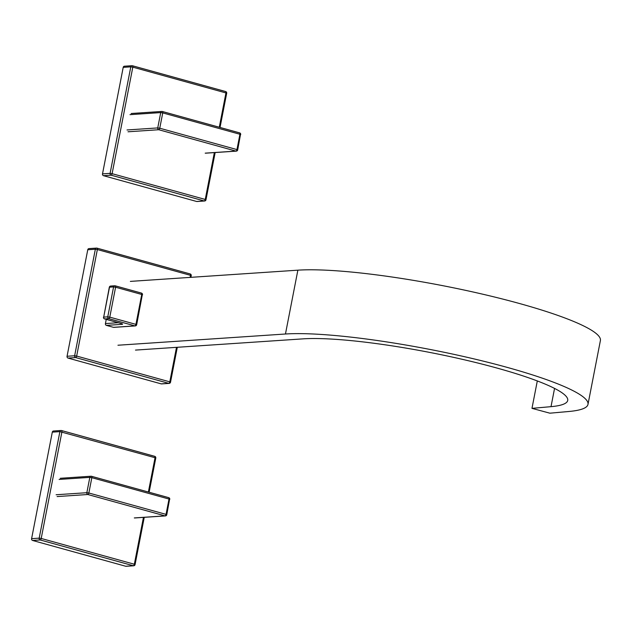 <?xml version="1.0" encoding="UTF-8"?>
<svg xmlns="http://www.w3.org/2000/svg" width="632" height="632" viewBox="0 0 632 632"><rect width="100%" height="100%" fill="white"/><g stroke="black" fill="none" stroke-linecap="round" stroke-linejoin="round"><path stroke-width="0.95" d="M68.043 358.083L161.184 383.861L168.768 383.355L75.635 357.57L68.043 358.083A1.501 1.303 -93.8 0 1 67.055 356.266L74.639 355.761L95.345 249.245L87.761 249.751L67.055 356.266M190.098 277.393L190.501 275.331L97.36 249.545L76.662 356.061L169.795 381.847A1.501 0.711 -74.5 0 1 168.768 383.355A1.501 1.303 -93.8 0 0 169.155 383.395L161.563 383.901A1.501 1.303 -93.8 0 1 161.184 383.861M87.761 249.751A1.501 1.303 -93.8 0 1 88.93 248.605L96.522 248.1A1.501 1.303 -93.8 0 1 96.909 248.139A1.501 0.711 -74.5 0 1 97.02 248.147L190.161 273.933A1.501 0.711 -74.5 0 0 190.042 273.917L97.131 248.202M135.493 350.089L303.005 338.863A144.578 20.809 11 0 1 464.607 359.853A144.578 20.809 11 0 1 567.718 400.443A144.578 20.809 11 0 1 551.009 406.66L531.978 408.351L537.303 380.946M587.989 404.385L600.4 340.545A165.229 23.787 11 0 0 482.564 294.157A165.229 23.787 11 0 0 297.87 270.172L285.459 334.004A165.229 23.787 11 0 1 470.153 357.996A165.229 23.787 11 0 1 587.989 404.385A165.229 23.787 11 0 1 568.895 411.487L549.864 413.186L531.978 408.351M285.459 334.004L117.955 345.23M297.87 270.172L130.366 281.39M113.444 327.329L134.908 325.883A1.501 1.303 86.2 0 0 135.295 325.922L113.823 327.368A1.501 1.303 -93.8 0 1 113.444 327.329L106.421 325.385A1.501 1.303 -93.8 0 1 105.433 323.568L106.247 319.373M103.498 175.688L196.631 201.474L204.223 200.96L111.09 175.183L103.498 175.688A1.501 1.303 -93.8 0 1 102.51 173.879L110.094 173.365L130.8 66.85L123.208 67.363L102.51 173.879M219.28 127.245L225.948 92.936L132.815 67.158L112.109 173.674L205.242 199.451A1.501 0.711 -74.5 0 1 204.223 200.96A1.501 1.303 -93.8 0 0 204.602 201L197.018 201.513A1.501 1.303 -93.8 0 1 196.631 201.474M123.208 67.363A1.501 1.303 -93.8 0 1 124.385 66.218L131.977 65.704A1.501 1.303 -93.8 0 1 132.357 65.744A1.501 0.711 -74.5 0 1 132.475 65.76L225.608 91.537A1.501 0.711 -74.5 0 0 225.498 91.529L132.586 65.807M52.306 432.146L31.6 538.662L39.192 538.148L59.89 431.632L52.306 432.146A1.501 1.303 -93.8 0 1 53.483 431L61.067 430.487A1.501 1.303 -93.8 0 1 61.454 430.526A1.501 0.711 105.5 0 1 61.573 430.542A1.501 0.711 105.5 0 1 61.912 431.94L41.206 538.456L134.34 564.234L143.448 517.387M32.595 540.471L125.729 566.256L133.312 565.743L40.179 539.965L32.595 540.471A1.501 1.303 -93.8 0 1 31.6 538.662M133.7 565.782A1.501 1.501 0 0 0 135.074 564.573L134.34 564.234A1.501 0.711 105.5 0 1 133.312 565.743A1.501 1.303 -93.8 0 0 133.7 565.782L126.108 566.296A1.501 1.303 -93.8 0 1 125.729 566.256M170.324 382.249L169.795 381.847L176.502 347.339M75.635 357.57A1.501 1.303 -93.8 0 1 74.639 355.761L76.662 356.061A1.501 0.711 -74.5 0 1 75.635 357.57M95.345 249.245A1.501 1.303 -93.8 0 1 96.522 248.1A1.501 1.501 0 0 1 97.02 248.147A1.501 0.711 -74.5 0 1 97.36 249.545L95.345 249.245M191.03 275.734L190.501 275.331A1.501 0.711 -74.5 0 0 190.161 273.933A1.501 1.501 0 0 1 191.227 275.663L190.904 277.337M551.009 406.66L554.556 388.411M115.593 287.228L109.778 317.138L135.935 324.374L141.75 294.465L115.593 287.228A1.501 0.711 -74.5 0 0 115.253 285.83A1.501 0.711 -74.5 0 0 115.142 285.814A1.501 1.303 86.2 0 0 113.578 286.92L109.51 287.197L103.695 317.106L107.764 316.837L113.578 286.92L115.593 287.228M105.433 323.568L118.295 322.707M136.472 324.777L135.935 324.374A1.501 0.711 -74.5 0 1 134.908 325.883L108.759 318.647L104.683 318.923L120.949 323.418A3.381 0.49 11 0 1 122.158 324.327L106.421 325.385M115.364 285.877L141.292 293.058A1.501 0.711 105.5 0 1 141.41 293.066A1.501 0.711 105.5 0 1 141.75 294.465L142.484 294.804A1.501 1.501 0 0 0 141.41 293.066L115.253 285.83A1.501 1.501 0 0 0 114.755 285.775L110.679 286.051A1.501 1.303 86.2 0 0 109.51 287.197L109.312 287.26A1.501 1.501 0 0 1 110.679 286.051M121.281 323.545A1.501 1.303 86.2 0 0 122.158 324.327M104.391 318.789A1.501 0.711 -74.5 0 0 104.564 318.907A1.501 0.711 -74.5 0 0 104.683 318.923A1.501 1.303 86.2 0 1 103.695 317.106L109.312 287.26M142.287 294.868L136.67 324.714A1.501 1.501 0 0 1 135.295 325.922M107.764 316.837A1.501 1.303 86.2 0 0 108.759 318.647A1.501 0.711 105.5 0 0 109.778 317.138L107.764 316.837M205.779 199.854L205.242 199.451L214.351 152.604M111.09 175.183A1.501 1.303 -93.8 0 1 110.094 173.365L112.109 173.674A1.501 0.711 -74.5 0 1 111.09 175.183M130.8 66.85A1.501 1.303 -93.8 0 1 131.977 65.704A1.501 1.501 0 0 1 132.475 65.76A1.501 0.711 -74.5 0 1 132.815 67.158L130.8 66.85M226.485 93.339L225.948 92.936A1.501 0.711 -74.5 0 0 225.608 91.537A1.501 1.501 0 0 1 226.683 93.275L220.039 127.451M61.675 430.589L154.587 456.312A1.501 0.711 105.5 0 1 154.706 456.32A1.501 0.711 105.5 0 1 155.045 457.718L59.89 431.632A1.501 1.303 -93.8 0 1 61.067 430.487A1.501 1.501 0 0 1 61.573 430.542L154.706 456.32A1.501 1.501 0 0 1 155.78 458.058L149.136 492.233M148.378 492.028L155.045 457.718L155.78 458.058M40.179 539.965A1.501 1.303 -93.8 0 1 39.192 538.148L41.206 538.456A1.501 0.711 105.5 0 1 40.179 539.965M205.203 153.149L235.926 151.095L158.743 129.726L128.02 131.788M162.511 111.548L239.473 132.854A1.501 0.711 -74.5 0 1 239.591 132.862A1.501 0.711 -74.5 0 1 239.931 134.261L162.74 112.899L159.762 128.217L236.953 149.587L239.931 134.261L240.666 134.6A1.501 1.501 0 0 0 239.591 132.862L162.4 111.501A1.501 0.711 -74.5 0 0 162.29 111.485A1.501 1.303 -93.8 0 0 161.903 111.445L131.18 113.507M127.024 129.971L157.747 127.917L160.726 112.591L130.002 114.653M205.59 153.189L236.313 151.135A1.501 1.303 -93.8 0 1 235.926 151.095A1.501 0.711 -74.5 0 0 236.953 149.587L237.49 149.989M158.743 129.726A1.501 1.303 -93.8 0 1 157.747 127.917L159.762 128.217A1.501 0.711 -74.5 0 1 158.743 129.726M160.726 112.591A1.501 1.303 -93.8 0 1 161.903 111.445A1.501 1.501 0 0 1 162.4 111.501A1.501 0.711 -74.5 0 1 162.74 112.899L160.726 112.591M240.468 134.663L237.687 149.918A1.501 1.501 0 0 1 236.313 151.135M134.3 517.932L165.023 515.878L87.832 494.508L57.109 496.57M91.601 476.331L168.57 497.637A1.501 0.711 -74.5 0 1 168.681 497.645A1.501 0.711 -74.5 0 1 169.02 499.043L91.838 477.681L88.859 493L166.042 514.369L169.02 499.043L169.755 499.383A1.501 1.501 0 0 0 168.681 497.645L91.498 476.283A1.501 0.711 -74.5 0 0 91.379 476.267A1.501 1.303 -93.8 0 0 91 476.228L60.269 478.29M56.122 494.753L86.845 492.699L89.823 477.373L59.1 479.435M134.679 517.971L165.402 515.917A1.501 1.303 -93.8 0 1 165.023 515.878A1.501 0.711 -74.5 0 0 166.042 514.369L166.579 514.772M87.832 494.508A1.501 1.303 -93.8 0 1 86.845 492.699L88.859 493A1.501 0.711 -74.5 0 1 87.832 494.508M89.823 477.373A1.501 1.303 -93.8 0 1 91 476.228A1.501 1.501 0 0 1 91.498 476.283A1.501 0.711 -74.5 0 1 91.838 477.681L89.823 477.373M169.558 499.446L166.777 514.701A1.501 1.501 0 0 1 165.402 515.917M177.308 347.284L170.529 382.178A1.501 1.501 0 0 1 169.155 383.395M103.498 317.177A1.501 1.501 0 0 0 104.564 318.907L121.786 323.687M215.164 152.549L205.977 199.791A1.501 1.501 0 0 1 204.602 201M144.254 517.332L135.074 564.573"/></g></svg>
